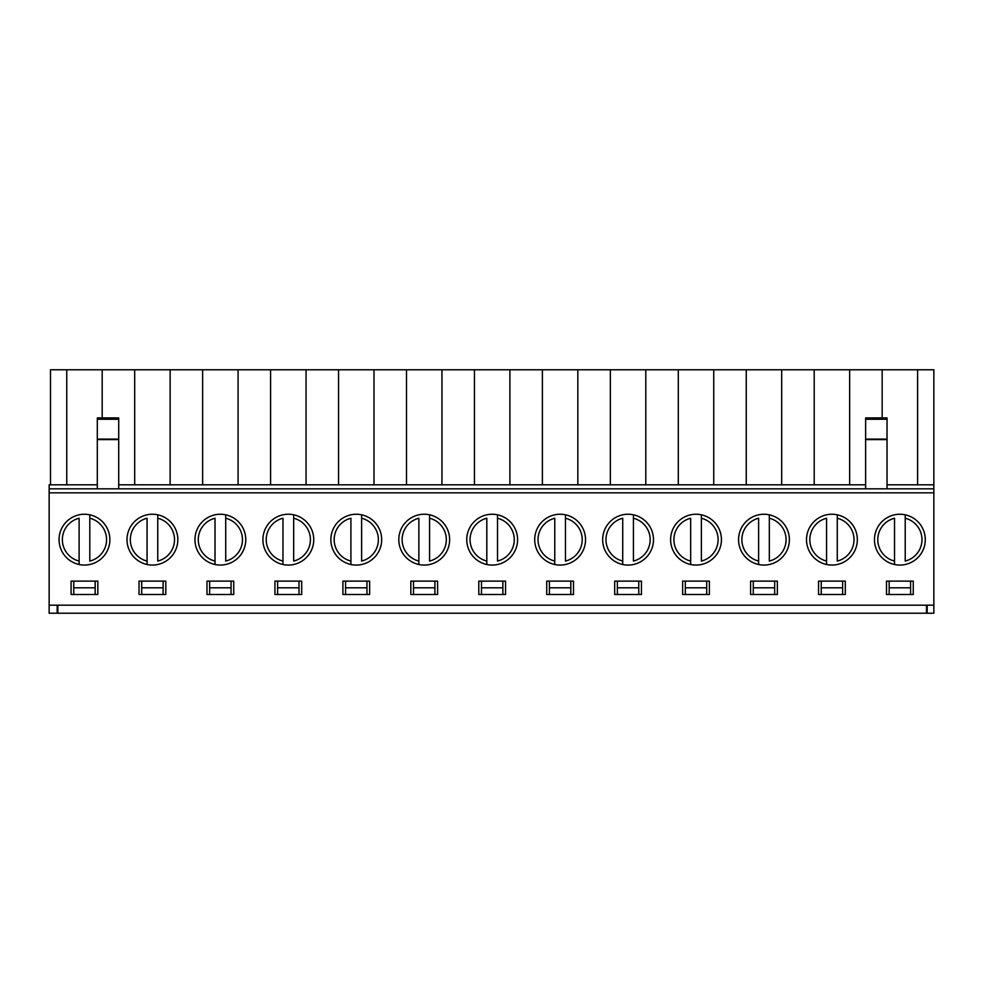 <?xml version="1.0" encoding="UTF-8"?>
<svg xmlns="http://www.w3.org/2000/svg" width="983" height="983" viewBox="0 0 983 983"><rect width="100%" height="100%" fill="white"/><g stroke="black" fill="none" stroke-linecap="round" stroke-linejoin="round"><path stroke-width="1.47" d="M927.166 605.196L927.166 613.22L933.85 613.22L933.85 488.821L49.15 488.821L49.15 613.22L57.174 613.22L57.174 605.196M118.71 484.816L865.63 484.816M49.15 488.821L49.15 484.816L50.489 484.816L50.489 369.78L933.85 369.78L933.85 488.821M887.035 484.816L933.85 484.816M109.875 539.655A25.411 25.411 0 0 1 71.759 561.662A25.411 25.411 0 0 1 71.759 517.648A25.411 25.411 0 0 1 109.875 539.655M177.825 539.655A25.411 25.411 0 0 1 139.709 561.662A25.411 25.411 0 0 1 139.709 517.648A25.411 25.411 0 0 1 177.825 539.655M245.775 539.655A25.411 25.411 0 0 1 207.659 561.662A25.411 25.411 0 0 1 207.659 517.648A25.411 25.411 0 0 1 245.775 539.655M313.737 539.655A25.411 25.411 0 0 1 275.609 561.662A25.411 25.411 0 0 1 275.609 517.648A25.411 25.411 0 0 1 313.737 539.655M381.687 539.655A25.411 25.411 0 0 1 343.559 561.662A25.411 25.411 0 0 1 343.559 517.648A25.411 25.411 0 0 1 381.687 539.655M449.636 539.655A25.411 25.411 0 0 1 411.508 561.662A25.411 25.411 0 0 1 411.508 517.648A25.411 25.411 0 0 1 449.636 539.655M517.586 539.655A25.411 25.411 0 0 1 479.458 561.662A25.411 25.411 0 0 1 479.458 517.648A25.411 25.411 0 0 1 517.586 539.655M585.536 539.655A25.411 25.411 0 0 1 547.408 561.662A25.411 25.411 0 0 1 547.408 517.648A25.411 25.411 0 0 1 585.536 539.655M653.486 539.655A25.411 25.411 0 0 1 615.358 561.662A25.411 25.411 0 0 1 615.358 517.648A25.411 25.411 0 0 1 653.486 539.655M721.436 539.655A25.411 25.411 0 0 1 683.32 561.662A25.411 25.411 0 0 1 683.32 517.648A25.411 25.411 0 0 1 721.436 539.655M789.386 539.655A25.411 25.411 0 0 1 751.27 561.662A25.411 25.411 0 0 1 751.27 517.648A25.411 25.411 0 0 1 789.386 539.655M857.336 539.655A25.411 25.411 0 0 1 819.22 561.662A25.411 25.411 0 0 1 819.22 517.648A25.411 25.411 0 0 1 857.336 539.655M925.286 539.655A25.411 25.411 0 0 1 887.17 561.662A25.411 25.411 0 0 1 887.17 517.648A25.411 25.411 0 0 1 925.286 539.655M933.85 492.839L49.15 492.839M933.85 605.196L49.15 605.196M913.256 594.494L886.494 594.494L886.494 581.125L913.256 581.125L913.256 594.494M845.294 594.494L818.544 594.494L818.544 581.125L845.294 581.125L845.294 594.494M777.344 594.494L750.594 594.494L750.594 581.125L777.344 581.125L777.344 594.494M709.394 594.494L682.644 594.494L682.644 581.125L709.394 581.125L709.394 594.494M641.444 594.494L614.694 594.494L614.694 581.125L641.444 581.125L641.444 594.494M573.494 594.494L546.745 594.494L546.745 581.125L573.494 581.125L573.494 594.494M505.545 594.494L478.795 594.494L478.795 581.125L505.545 581.125L505.545 594.494M437.595 594.494L410.845 594.494L410.845 581.125L437.595 581.125L437.595 594.494M369.645 594.494L342.895 594.494L342.895 581.125L369.645 581.125L369.645 594.494M301.695 594.494L274.945 594.494L274.945 581.125L301.695 581.125L301.695 594.494M233.745 594.494L206.983 594.494L206.983 581.125L233.745 581.125L233.745 594.494M165.795 594.494L139.033 594.494L139.033 581.125L165.795 581.125L165.795 594.494M97.845 594.494L71.083 594.494L71.083 581.125L97.845 581.125L97.845 594.494M927.166 613.22L57.174 613.22M102.183 417.935L102.183 369.78M134.696 484.816L134.696 369.78M170.133 484.816L170.133 369.78M202.645 484.816L202.645 369.78M238.083 484.816L238.083 369.78M270.595 484.816L270.595 369.78M306.045 484.816L306.045 369.78M338.545 484.816L338.545 369.78M373.995 484.816L373.995 369.78M406.495 484.816L406.495 369.78M441.945 484.816L441.945 369.78M474.445 484.816L474.445 369.78M509.894 484.816L509.894 369.78M542.395 484.816L542.395 369.78M577.844 484.816L577.844 369.78M610.345 484.816L610.345 369.78M645.794 484.816L645.794 369.78M678.295 484.816L678.295 369.78M713.744 484.816L713.744 369.78M746.244 484.816L746.244 369.78M781.694 484.816L781.694 369.78M814.194 484.816L814.194 369.78M849.644 484.816L849.644 369.78M882.156 417.935L882.156 369.78M917.594 484.816L917.594 369.78M50.489 484.816L66.746 484.816L66.746 369.78M66.746 484.816L97.305 484.816M118.71 488.821L118.71 439.598L97.305 439.598L97.305 488.821M118.71 419.262L118.71 439.094L97.305 439.094L97.305 417.935L118.71 417.935L118.71 419.262L97.305 419.262M865.63 488.821L865.63 417.935L887.035 417.935L887.035 488.821M894.53 561.072L894.53 518.238A22.068 22.068 0 0 0 894.53 561.072L894.53 564.5L894.53 561.072M905.22 518.238L905.22 561.072A22.068 22.068 0 0 0 905.22 518.238L905.22 514.809L905.22 518.238M826.568 561.072L826.568 518.238A22.068 22.068 0 0 0 826.568 561.072L826.568 564.5L826.568 561.072M837.27 518.238L837.27 561.072A22.068 22.068 0 0 0 837.27 518.238L837.27 514.809L837.27 518.238M57.85 613.22L57.85 605.196M926.49 613.22L926.49 605.196M889.173 594.494L889.173 587.809L910.577 587.809L910.577 581.125M889.173 581.125L889.173 587.809M910.577 587.809L910.577 594.494M821.223 594.494L821.223 587.809L842.628 587.809L842.628 581.125M821.223 581.125L821.223 587.809M842.628 587.809L842.628 594.494M753.273 594.494L753.273 587.809L774.678 587.809L774.678 581.125M753.273 581.125L753.273 587.809M774.678 587.809L774.678 594.494M685.323 594.494L685.323 587.809L706.728 587.809L706.728 581.125M685.323 581.125L685.323 587.809M706.728 587.809L706.728 594.494M617.373 594.494L617.373 587.809L638.766 587.809L638.766 581.125M617.373 581.125L617.373 587.809M638.766 587.809L638.766 594.494M549.423 594.494L549.423 587.809L570.816 587.809L570.816 581.125M549.423 581.125L549.423 587.809M570.816 587.809L570.816 594.494M481.473 594.494L481.473 587.809L502.866 587.809L502.866 581.125M481.473 581.125L481.473 587.809M502.866 587.809L502.866 594.494M73.762 594.494L73.762 587.809L95.167 587.809L95.167 581.125M95.167 587.809L95.167 594.494M73.762 581.125L73.762 587.809M141.712 594.494L141.712 587.809L163.117 587.809L163.117 581.125M163.117 587.809L163.117 594.494M141.712 581.125L141.712 587.809M209.662 594.494L209.662 587.809L231.066 587.809L231.066 581.125M231.066 587.809L231.066 594.494M209.662 581.125L209.662 587.809M277.611 594.494L277.611 587.809L299.016 587.809L299.016 581.125M299.016 587.809L299.016 594.494M277.611 581.125L277.611 587.809M345.561 594.494L345.561 587.809L366.966 587.809L366.966 581.125M366.966 587.809L366.966 594.494M345.561 581.125L345.561 587.809M413.511 594.494L413.511 587.809L434.916 587.809L434.916 581.125M434.916 587.809L434.916 594.494M413.511 581.125L413.511 587.809M758.618 561.072L758.618 518.238A22.068 22.068 0 0 0 758.618 561.072L758.618 564.5L758.618 561.072M769.32 518.238L769.32 561.072A22.068 22.068 0 0 0 769.32 518.238L769.32 514.809L769.32 518.238M690.668 561.072L690.668 518.238A22.068 22.068 0 0 0 690.668 561.072L690.668 564.5L690.668 561.072M701.37 518.238L701.37 561.072A22.068 22.068 0 0 0 701.37 518.238L701.37 514.809L701.37 518.238M622.718 561.072L622.718 518.238A22.068 22.068 0 0 0 622.718 561.072L622.718 564.5L622.718 561.072M633.421 518.238L633.421 561.072A22.068 22.068 0 0 0 633.421 518.238L633.421 514.809L633.421 518.238M554.768 561.072L554.768 518.238A22.068 22.068 0 0 0 554.768 561.072L554.768 564.5L554.768 561.072M565.471 518.238L565.471 561.072A22.068 22.068 0 0 0 565.471 518.238L565.471 514.809L565.471 518.238M486.818 561.072L486.818 518.238A22.068 22.068 0 0 0 486.818 561.072L486.818 564.5L486.818 561.072M497.521 518.238L497.521 561.072A22.068 22.068 0 0 0 497.521 518.238L497.521 514.809L497.521 518.238M418.869 561.072L418.869 518.238A22.068 22.068 0 0 0 418.869 561.072L418.869 564.5L418.869 561.072M429.571 518.238L429.571 561.072A22.068 22.068 0 0 0 429.571 518.238L429.571 514.809L429.571 518.238M350.919 561.072L350.919 518.238A22.068 22.068 0 0 0 350.919 561.072L350.919 564.5L350.919 561.072M361.621 518.238L361.621 561.072A22.068 22.068 0 0 0 361.621 518.238L361.621 514.809L361.621 518.238M282.969 561.072L282.969 518.238A22.068 22.068 0 0 0 282.969 561.072L282.969 564.5L282.969 561.072M293.671 518.238L293.671 561.072A22.068 22.068 0 0 0 293.671 518.238L293.671 514.809L293.671 518.238M215.019 561.072L215.019 518.238A22.068 22.068 0 0 0 215.019 561.072L215.019 564.5L215.019 561.072M225.721 518.238L225.721 561.072A22.068 22.068 0 0 0 225.721 518.238L225.721 514.809L225.721 518.238M147.069 561.072L147.069 518.238A22.068 22.068 0 0 0 147.069 561.072L147.069 564.5L147.069 561.072M157.759 518.238L157.759 561.072A22.068 22.068 0 0 0 157.759 518.238L157.759 514.809L157.759 518.238M79.107 561.072L79.107 518.238A22.068 22.068 0 0 0 79.107 561.072L79.107 564.5L79.107 561.072M89.809 518.238L89.809 561.072A22.068 22.068 0 0 0 89.809 518.238L89.809 514.809L89.809 518.238M865.63 439.598L887.035 439.598M865.63 439.094L887.035 439.094M865.63 419.262L887.035 419.262"/></g></svg>

